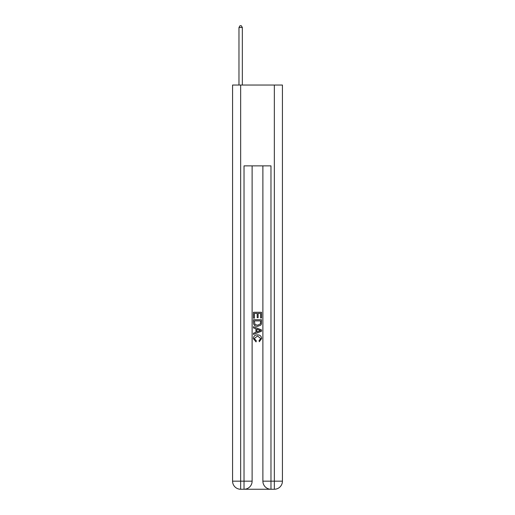 <?xml version="1.0" encoding="UTF-8"?>
<svg xmlns="http://www.w3.org/2000/svg" width="515" height="515" viewBox="0 0 515 515"><rect width="100%" height="100%" fill="white"/><g stroke="black" fill="none" stroke-linecap="round" stroke-linejoin="round"><path stroke-width="0.77" d="M244.631 489.25L270.369 489.25M240.66 85.033L240.66 481.165L232.574 481.165L232.574 85.033L282.426 85.033L282.426 481.165L274.341 481.165L274.341 85.033M262.888 165.875L262.888 481.165A8.086 8.086 0 0 0 270.974 489.25L270.974 481.165L262.888 481.165A8.086 8.086 0 0 0 270.974 489.25L274.341 489.25L274.341 481.165L270.974 481.165L270.974 165.875L244.026 165.875L244.026 481.165L240.66 481.165L240.66 489.25L244.026 489.25A8.086 8.086 0 0 0 252.112 481.165L244.026 481.165L244.026 489.25A8.086 8.086 0 0 0 252.112 481.165L252.112 165.875M274.341 489.25A8.086 8.086 0 0 0 282.426 481.165A8.086 8.086 0 0 1 274.341 489.25M232.574 481.165A8.086 8.086 0 0 0 240.66 489.25A8.086 8.086 0 0 1 232.574 481.165M253.457 318.186L253.457 312.277L261.543 312.277L261.543 317.974L260.609 317.974L260.609 313.416L258.124 313.416L258.124 317.665L257.191 317.665L257.191 313.416L254.391 313.416L254.391 318.186L253.457 318.186M253.457 322.635L253.457 319.738L261.543 319.738L261.427 323.929L260.848 325.107L257.545 326.375C254.957 326.381 253.599 325.139 253.457 322.635M254.391 320.877L254.964 324.456L257.564 325.229L260.442 323.851L260.609 320.877L254.391 320.877M253.457 327.926L253.457 326.716L261.543 329.928L261.543 331.209L253.457 334.422L253.457 333.211L255.942 332.291L255.942 328.847L253.457 327.926M259.116 330.018L256.876 329.188L256.876 331.95L260.609 330.572L259.116 330.018M254.288 338.51L256.309 340.776L256.045 341.921L253.354 338.619C253.573 336.134 254.977 334.885 257.558 334.872C260.043 334.924 261.408 336.166 261.646 338.593L259.296 341.709L259.051 340.57L260.712 338.542L257.564 336.012L254.288 338.51M242.34 85.033L242.34 27.501L238.973 27.501L238.973 85.033M238.973 27.501L239.984 25.75L241.329 25.75L242.34 27.501"/></g></svg>
